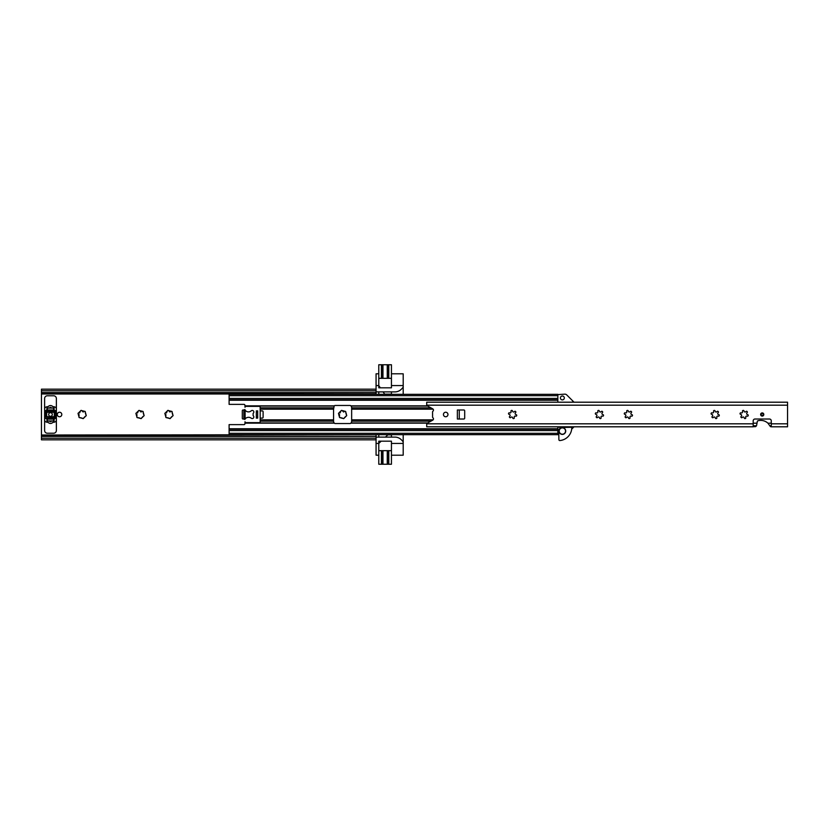 <?xml version="1.0" encoding="UTF-8"?>
<svg xmlns="http://www.w3.org/2000/svg" width="829" height="829" viewBox="0 0 829 829"><rect width="100%" height="100%" fill="white"/><g stroke="black" fill="none" stroke-linecap="round" stroke-linejoin="round"><path stroke-width="1.24" d="M79.035 416.51L79.045 414.5L78.444 414.313A3.71 3.71 0 0 0 79.035 416.51A0.808 0.808 0 0 0 80.133 417.619L82.33 418.199A0.808 0.808 0 0 0 83.833 417.795L85.449 416.189A0.808 0.808 0 0 0 85.853 414.687L85.263 412.49A0.808 0.808 0 0 0 84.154 411.381A3.71 3.71 0 0 0 81.957 410.801A0.808 0.808 0 0 0 80.454 411.205A3.71 3.71 0 0 0 78.848 412.811A0.808 0.808 0 0 0 78.444 414.313M136.909 416.51L136.92 414.5L136.319 414.313A3.71 3.71 0 0 0 136.909 416.51A0.808 0.808 0 0 0 138.018 417.619L140.215 418.199A0.808 0.808 0 0 0 141.718 417.795L143.324 416.189A0.808 0.808 0 0 0 143.728 414.687L143.137 412.49A0.808 0.808 0 0 0 142.039 411.381A3.71 3.71 0 0 0 139.842 410.801A0.808 0.808 0 0 0 138.339 411.205A3.71 3.71 0 0 0 136.723 412.811A0.808 0.808 0 0 0 136.319 414.313M165.852 416.51L165.862 414.5L165.261 414.313A3.71 3.71 0 0 0 165.852 416.51A0.808 0.808 0 0 0 166.95 417.619L169.147 418.199A0.808 0.808 0 0 0 170.66 417.795L172.266 416.189A0.808 0.808 0 0 0 172.67 414.687L172.08 412.49A0.808 0.808 0 0 0 170.981 411.381A3.71 3.71 0 0 0 168.784 410.801A0.808 0.808 0 0 0 167.271 411.205A3.71 3.71 0 0 0 165.665 412.811A0.808 0.808 0 0 0 165.261 414.313M339.465 416.562L339.496 414.5L338.854 414.282A3.751 3.751 0 0 0 339.465 416.562A0.808 0.808 0 0 0 340.543 417.64L342.812 418.251A0.808 0.808 0 0 0 344.294 417.847L345.952 416.189A0.808 0.808 0 0 0 346.346 414.718L345.745 412.438A0.808 0.808 0 0 0 344.657 411.36A3.751 3.751 0 0 0 342.387 410.749A0.808 0.808 0 0 0 340.916 411.153A3.751 3.751 0 0 0 339.248 412.811A0.808 0.808 0 0 0 338.854 414.282M59.533 412.241A2.259 2.259 0 0 0 57.274 414.5A2.259 2.259 0 0 0 59.533 416.759A2.259 2.259 0 0 0 61.802 414.5A2.259 2.259 0 0 0 59.533 412.241M342.387 410.749L343.558 412.003L344.657 411.36M339.248 412.811L340.004 412.956L340.916 411.153M168.784 410.801L169.914 412.003L170.981 411.381M165.665 412.811L166.37 412.956L167.271 411.205M139.842 410.801L140.971 412.003L142.039 411.381M136.723 412.811L137.427 412.956L138.339 411.205M81.957 410.801L83.097 412.003L84.154 411.381M78.848 412.811L79.553 412.956L80.454 411.205M41.45 393.993L376.065 393.993L376.065 390.791L41.45 390.791L41.45 392.604L376.065 392.604L41.45 393.101L41.45 436.396L376.065 436.396L376.065 438.209L41.45 438.209L41.45 436.396M375.879 434.665L41.45 435.007M44.611 419.65L44.611 430.51A2.715 2.715 0 0 0 47.326 433.225L53.657 433.225A2.715 2.715 0 0 0 56.372 430.51L56.372 419.65M56.372 409.35L56.372 398.49A2.715 2.715 0 0 0 53.657 395.775L47.326 395.775A2.715 2.715 0 0 0 44.611 398.49L44.611 409.35M345.745 412.438A3.751 3.751 0 0 1 346.346 414.718M345.952 416.189A3.751 3.751 0 0 1 344.294 417.847M342.812 418.251A3.751 3.751 0 0 1 340.543 417.64M172.08 412.49A3.71 3.71 0 0 1 172.67 414.687M172.266 416.189A0.808 0.808 0 0 0 172.277 416.189A3.71 3.71 0 0 1 170.66 417.795M169.147 418.199A3.71 3.71 0 0 1 166.95 417.619M143.137 412.49A3.71 3.71 0 0 1 143.728 414.687M143.324 416.189A0.808 0.808 0 0 0 143.334 416.189A3.71 3.71 0 0 1 141.718 417.795M140.215 418.199A3.71 3.71 0 0 1 138.018 417.619M85.263 412.49A3.71 3.71 0 0 1 85.853 414.687M85.449 416.189L85.449 416.189A3.71 3.71 0 0 1 83.833 417.795M82.33 418.199A3.71 3.71 0 0 1 80.133 417.619M41.45 390.791L41.45 389.174L376.065 389.174M376.065 439.826L41.45 439.826L41.45 438.209M41.45 435.899L376.065 436.396L376.065 434.852M47.326 419.018L47.326 420.925L53.657 420.925L53.657 419.018M53.657 420.168L54.559 418.749M47.149 419.547L47.326 420.168M53.657 419.111L47.326 419.111M53.657 409.982L47.326 409.982M47.326 408.832L46.424 410.251M53.844 409.453L53.657 408.832M47.326 409.889L47.326 408.075L53.657 408.075L53.657 409.889M52.3 414.5A1.813 1.813 0 0 1 50.496 416.313A1.813 1.813 0 0 1 48.683 414.5A1.813 1.813 0 0 1 50.496 412.687A1.813 1.813 0 0 1 52.3 414.5M46.559 412.531L46.818 413.091A4.798 4.798 0 0 0 46.818 415.909L45.782 416.251A5.876 5.876 0 0 1 45.605 415.505L45.719 415.122A0.902 0.902 0 0 0 45.719 413.878L45.605 413.495A5.876 5.876 0 0 1 45.782 412.749L46.559 412.531M55.263 415.122L55.377 415.505A5.876 5.876 0 0 1 55.201 416.251L54.165 415.909A4.798 4.798 0 0 0 54.165 413.091L55.201 412.749A5.876 5.876 0 0 1 55.377 413.495L55.263 413.878A0.902 0.902 0 0 0 55.263 415.122M56.372 410.542L44.611 410.542L44.611 409.132A2.259 2.259 0 0 1 46.175 406.977A7.057 7.057 0 0 1 47.813 406.656A0.902 0.902 0 0 0 48.362 406.407A3.078 3.078 0 0 1 52.621 406.407A0.902 0.902 0 0 0 53.18 406.656A7.057 7.057 0 0 1 54.818 406.977A2.259 2.259 0 0 1 56.372 409.132L56.372 418.458L44.611 418.458L56.372 418.22M44.611 418.458L44.611 419.868A2.259 2.259 0 0 0 46.175 422.023A7.057 7.057 0 0 0 47.813 422.344A0.902 0.902 0 0 1 48.362 422.593A3.078 3.078 0 0 0 52.621 422.593A0.902 0.902 0 0 1 53.18 422.344A7.057 7.057 0 0 0 54.818 422.023A2.259 2.259 0 0 0 56.372 419.868L56.372 418.458M44.611 410.542L44.611 411.899L56.372 411.899M56.372 417.101L44.611 417.101L44.611 418.22M56.372 412.282L44.611 412.282L44.611 416.718L56.372 416.718M46.88 410.158L54.113 410.158L54.113 407.992L52.237 407.992A1.813 1.813 0 0 1 51.077 407.567A0.902 0.902 0 0 0 49.916 407.567A1.813 1.813 0 0 1 48.756 407.992L46.88 407.992L46.88 410.158L47.149 407.992M54.113 418.842L46.88 418.842L46.88 421.008L48.756 421.008A1.813 1.813 0 0 1 49.916 421.433A0.902 0.902 0 0 0 51.077 421.433A1.813 1.813 0 0 1 52.237 421.008L54.113 421.008L54.113 418.842L53.844 421.008M54.113 410.158L47.149 409.982M53.844 407.992L53.844 409.982M46.88 418.842L53.844 419.018M47.149 421.008L47.149 419.018M378.78 373.806L376.065 373.806L376.065 391.889L394.925 391.889A9.046 9.046 0 0 0 401.319 389.247L402.397 388.169A2.715 2.715 0 0 0 403.195 386.241L403.195 394.335M391.443 450.675L388.78 450.675L388.78 464.24L391.443 464.24L391.443 441.183L378.78 441.183L378.78 443.442L376.065 443.442L376.065 437.111L394.925 437.111A9.046 9.046 0 0 1 401.319 439.753L402.397 440.831A2.715 2.715 0 0 1 403.195 442.759L403.195 455.194L391.443 455.194M381.153 441.183L378.78 443.442L378.78 450.675L388.78 450.675M391.443 373.806L403.195 373.806L403.195 385.558L391.443 385.558L391.443 378.325L381.444 378.325L381.444 364.76L382.324 364.76L382.324 378.325M380.324 387.817L378.78 385.558L378.78 387.817L391.443 387.817L391.443 385.558M381.444 364.76L378.78 364.76L378.78 385.558L376.065 385.558M403.195 385.558L403.195 386.241M391.443 443.442L403.195 443.442M376.065 443.442L376.065 455.194L378.78 455.194M403.195 434.665L403.195 442.759M382.324 450.675L382.324 464.24L378.78 464.24L378.78 450.675M378.78 437.111L378.78 434.665M391.443 434.665L391.443 437.111M382.324 464.24L387.889 464.24L387.889 450.675M388.78 464.24L387.889 464.24M387.257 464.24L387.257 450.675L387.247 464.24M385.444 437.111L387.817 434.852L391.443 434.852M387.889 378.325L387.889 364.76L391.443 364.76L391.443 378.325M391.443 391.889L391.443 394.335M378.78 394.335L378.78 391.889M378.78 378.325L381.444 378.325M387.889 364.76L382.324 364.76M382.957 364.76L382.957 378.325L382.967 364.76M391.443 394.148L384.656 394.148L383.112 391.889M447.961 414.5A2.259 2.259 0 0 0 445.701 412.241A2.259 2.259 0 0 0 443.442 414.5A2.259 2.259 0 0 0 445.701 416.759A2.259 2.259 0 0 0 447.961 414.5M762.224 412.915A1.585 1.585 0 0 0 760.649 414.5A1.585 1.585 0 0 0 762.224 416.085A1.585 1.585 0 0 0 763.81 414.5A1.585 1.585 0 0 0 762.224 412.915M600.331 418.614A0.808 0.808 0 0 0 601.056 417.453A1.047 1.047 0 0 1 602.403 416.117A0.808 0.808 0 0 0 603.553 415.412A0.808 0.808 0 0 0 602.807 414.583A1.047 1.047 0 0 1 602.32 412.749A0.808 0.808 0 0 0 602.434 411.516A0.808 0.808 0 0 0 601.201 411.63A1.047 1.047 0 0 1 599.357 411.132A0.808 0.808 0 0 0 598.351 410.417A0.808 0.808 0 0 0 597.833 411.547A1.047 1.047 0 0 1 596.486 412.883A0.808 0.808 0 0 0 595.357 413.402A0.808 0.808 0 0 0 596.072 414.417A1.047 1.047 0 0 1 596.569 416.251A0.808 0.808 0 0 0 597.025 417.723A0.808 0.808 0 0 0 597.688 417.37A1.047 1.047 0 0 1 599.522 417.868A0.808 0.808 0 0 0 600.331 418.614M716.09 418.614A0.808 0.808 0 0 0 716.816 417.453A1.047 1.047 0 0 1 718.163 416.117A0.808 0.808 0 0 0 719.313 415.412A0.808 0.808 0 0 0 718.567 414.583A1.047 1.047 0 0 1 718.08 412.749A0.808 0.808 0 0 0 718.194 411.516A0.808 0.808 0 0 0 716.961 411.63A1.047 1.047 0 0 1 715.116 411.132A0.808 0.808 0 0 0 714.111 410.417A0.808 0.808 0 0 0 713.593 411.547A1.047 1.047 0 0 1 712.246 412.883A0.808 0.808 0 0 0 711.116 413.402A0.808 0.808 0 0 0 711.831 414.417A1.047 1.047 0 0 1 712.329 416.251A0.808 0.808 0 0 0 712.785 417.723A0.808 0.808 0 0 0 713.448 417.37A1.047 1.047 0 0 1 715.282 417.868A0.808 0.808 0 0 0 716.09 418.614M745.022 418.614A0.808 0.808 0 0 0 745.748 417.453A1.047 1.047 0 0 1 747.095 416.117A0.808 0.808 0 0 0 748.255 415.412A0.808 0.808 0 0 0 747.509 414.583A1.047 1.047 0 0 1 747.012 412.749A0.808 0.808 0 0 0 747.126 411.516A0.808 0.808 0 0 0 745.893 411.63A1.047 1.047 0 0 1 744.059 411.132A0.808 0.808 0 0 0 743.043 410.417A0.808 0.808 0 0 0 742.525 411.547A1.047 1.047 0 0 1 741.178 412.883A0.808 0.808 0 0 0 740.059 413.402A0.808 0.808 0 0 0 740.774 414.417A1.047 1.047 0 0 1 741.261 416.251A0.808 0.808 0 0 0 741.717 417.723A0.808 0.808 0 0 0 742.38 417.37A1.047 1.047 0 0 1 744.224 417.868A0.808 0.808 0 0 0 745.022 418.614M629.263 418.614A0.808 0.808 0 0 0 629.999 417.453A1.047 1.047 0 0 1 631.335 416.117A0.808 0.808 0 0 0 632.496 415.412A0.808 0.808 0 0 0 631.75 414.583A1.047 1.047 0 0 1 631.252 412.749A0.808 0.808 0 0 0 631.366 411.516A0.808 0.808 0 0 0 630.133 411.63A1.047 1.047 0 0 1 628.299 411.132A0.808 0.808 0 0 0 627.284 410.417A0.808 0.808 0 0 0 626.765 411.547A1.047 1.047 0 0 1 625.429 412.883A0.808 0.808 0 0 0 624.299 413.402A0.808 0.808 0 0 0 625.014 414.417A1.047 1.047 0 0 1 625.512 416.251A0.808 0.808 0 0 0 625.957 417.723A0.808 0.808 0 0 0 626.631 417.37A1.047 1.047 0 0 1 628.465 417.868A0.808 0.808 0 0 0 629.263 418.614M513.514 418.614A0.808 0.808 0 0 0 514.239 417.453A1.047 1.047 0 0 1 515.586 416.117A0.808 0.808 0 0 0 516.736 415.412A0.808 0.808 0 0 0 515.99 414.583A1.047 1.047 0 0 1 515.503 412.749A0.808 0.808 0 0 0 515.617 411.516A0.808 0.808 0 0 0 514.384 411.63A1.047 1.047 0 0 1 512.54 411.132A0.808 0.808 0 0 0 511.524 410.417A0.808 0.808 0 0 0 511.016 411.547A1.047 1.047 0 0 1 509.669 412.883A0.808 0.808 0 0 0 508.54 413.402A0.808 0.808 0 0 0 509.255 414.417A1.047 1.047 0 0 1 509.752 416.251A0.808 0.808 0 0 0 510.208 417.723A0.808 0.808 0 0 0 510.871 417.37A1.047 1.047 0 0 1 512.705 417.868A0.808 0.808 0 0 0 513.514 418.614M771.271 423.816L771.271 420.831A1.813 1.813 0 0 0 769.467 419.018L754.991 419.018A1.813 1.813 0 0 0 753.188 420.831L753.188 426.8L426.707 426.8L426.707 423.816A0.912 0.912 0 0 1 427.163 423.236L432.728 420.168A1.451 1.451 0 0 0 432.914 417.764A0.902 0.902 0 0 1 432.572 417.049L432.562 411.951A0.902 0.902 0 0 1 432.914 411.236A1.451 1.451 0 0 0 432.717 408.832L427.153 405.764A0.902 0.902 0 0 1 426.707 405.184L787.55 405.184L787.55 426.8L771.271 426.8L771.271 423.816L787.55 423.816M457.37 419.018L463.784 419.018A0.902 0.902 0 0 0 464.696 418.117L464.696 410.883A0.902 0.902 0 0 0 463.784 409.982L457.37 409.982L457.37 419.018M787.55 405.184L787.55 402.2L426.707 402.2L426.707 405.184M426.707 423.816L753.188 423.816M459.266 419.018L459.266 410.883M767.944 423.194L771.271 423.194L771.271 420.831A1.813 1.813 0 0 0 769.467 419.018L754.991 419.018A1.813 1.813 0 0 0 753.188 420.831L753.188 423.194L757.012 423.194L757.281 421.505A0.902 0.902 0 0 1 757.934 420.78A10.653 10.653 0 0 1 767.944 423.194L770.452 426.666L771.271 426.666M753.188 426.666L755.582 426.666L756.514 425.785L757.012 423.194M756.514 425.785L753.188 425.785M770.006 425.785L771.271 425.785M763.25 414.5A1.016 1.016 0 0 0 762.224 413.484A1.016 1.016 0 0 0 761.209 414.5A1.016 1.016 0 0 0 762.224 415.516A1.016 1.016 0 0 0 763.25 414.5A1.016 1.016 0 0 0 762.224 413.484A1.016 1.016 0 0 0 761.209 414.5M333.559 409.174L333.559 421.733L334.232 423.142A1.813 1.813 0 0 0 335.372 423.546L349.838 423.546A1.813 1.813 0 0 0 350.978 423.142L351.651 421.733L351.651 407.267L350.978 405.858A1.813 1.813 0 0 0 349.838 405.454L335.372 405.454A1.813 1.813 0 0 0 334.232 405.858L333.559 409.174L260.171 409.174M229.105 429.204L557.844 429.204L557.844 434.665L229.105 434.665L229.105 424.624L244.027 424.624A0.902 0.902 0 0 0 244.928 423.723L245.021 421.733A0.902 0.902 0 0 0 245.923 422.635L259.27 422.635A0.902 0.902 0 0 0 260.171 421.733L260.171 407.267A0.902 0.902 0 0 0 259.27 406.365L245.923 406.365A0.902 0.902 0 0 0 245.021 407.267L244.928 405.277A0.902 0.902 0 0 0 244.027 404.376L229.105 404.376L229.105 400.231L557.844 400.231M260.171 418.117L262.202 418.117A0.902 0.902 0 0 0 263.114 417.215L263.114 411.785A0.902 0.902 0 0 0 262.202 410.883L260.171 410.883M244.928 419.474L243.84 419.018L243.84 409.982L244.928 409.526M229.105 395.692L557.844 395.692L557.844 394.335L229.105 394.335L229.105 400.231M574.031 402.2L557.844 402.2L557.844 395.692M243.84 409.982L242.928 409.982A0.902 0.642 -90 0 0 242.296 410.883L242.296 418.117A0.902 0.642 -90 0 0 242.928 419.018L243.84 419.018M256.327 410.883L257.684 410.883L257.684 411.785L256.327 411.785L256.327 418.117L256.327 417.215L257.684 417.215L257.684 418.117L256.327 418.117L257.684 418.117L257.684 410.883L256.327 410.883M560.414 397.951A1.948 1.948 0 0 0 562.363 399.899A1.948 1.948 0 0 0 564.311 397.951A1.948 1.948 0 0 0 562.363 396.003A1.948 1.948 0 0 0 560.414 397.951M571.689 429.132L572.901 427.93L572.58 427.163L573.668 427.163L572.901 427.93L572.58 427.163L557.844 427.163L557.844 429.204M572.912 401.081L572.58 401.837L573.668 401.837L566.777 394.946A2.715 2.715 0 0 0 564.86 394.148L557.844 394.604M558.808 434.852L557.844 434.396M573.627 427.163L557.844 427.163M571.782 428.168A0.902 0.902 0 0 0 570.86 427.287L562.3 427.432A3.617 3.617 0 0 0 558.746 431.111L558.891 439.671A0.902 0.902 0 0 0 559.886 440.551A13.109 13.109 0 0 0 571.772 428.241A0.902 0.902 0 0 0 571.782 428.168M559.015 431.111A3.347 3.347 0 0 1 562.3 427.702A3.347 3.347 0 0 1 565.71 430.987A3.347 3.347 0 0 1 562.425 434.396A3.347 3.347 0 0 1 559.015 431.111M565.533 431.049A3.161 3.161 0 0 0 562.363 427.888A3.161 3.161 0 0 0 559.202 431.049A3.161 3.161 0 0 0 562.363 434.22A3.161 3.161 0 0 0 565.533 431.049M245.021 419.018A4.518 4.518 0 0 1 251.228 418.189A1.585 1.585 0 0 0 253.519 417.94A1.585 1.585 0 0 0 253.135 415.671L253.135 413.329A1.585 1.585 0 0 0 253.519 411.06A1.585 1.585 0 0 0 251.228 410.811A4.072 4.072 0 0 1 245.021 409.982M56.372 410.78L44.611 410.78M381.444 464.24L381.444 450.675M382.957 464.24L382.957 450.675L382.967 464.24M388.78 364.76L388.78 378.325M387.257 364.76L387.257 378.325L387.247 364.76M760.981 414.5A1.243 1.243 0 0 1 762.224 413.256A1.243 1.243 0 0 1 763.468 414.5A1.243 1.243 0 0 1 762.224 415.743A1.243 1.243 0 0 1 760.981 414.5M245.115 410.106L245.115 418.894M260.171 419.826L333.559 419.826M244.928 406.075L334.004 406.075M244.928 405.858L334.232 405.858M260.171 407.847L333.559 407.847M260.171 421.153L333.559 421.153M244.928 422.925L334.004 422.925M351.206 422.925L427.733 422.925M350.978 423.142L427.329 423.142M351.651 419.826L433.142 419.826M351.651 409.174L433.142 409.174M350.978 405.858L427.318 405.858M351.206 406.075L427.723 406.075M351.651 407.847L430.925 407.847M351.651 421.153L430.935 421.153M229.105 398.438L557.844 398.438M229.105 433.308L557.844 433.308M229.105 430.562L557.844 430.562M229.105 428.769L557.844 428.769M244.928 423.142L334.232 423.142M229.105 399.796L557.844 399.796"/></g></svg>
